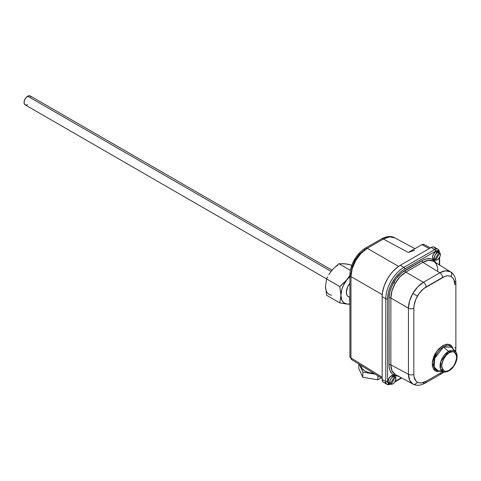 <?xml version="1.0" encoding="UTF-8"?>
<svg xmlns="http://www.w3.org/2000/svg" width="481" height="481" viewBox="0 0 481 481"><rect width="100%" height="100%" fill="white"/><g stroke="black" fill="none" stroke-linecap="round" stroke-linejoin="round"><path stroke-width="0.72" d="M351.749 359.686L350.974 357.936L350.974 276.581L382.251 294.643L350.974 276.581A3.848 2.219 180 0 1 349.897 275.042A3.848 2.219 0 0 0 350.974 276.581C351.034 271.368 352.621 265.999 355.736 260.492L354.395 259.716L355.736 260.492L352.2 268.645L350.974 276.581L350.974 357.936L382.167 377.224L350.974 357.936A3.848 2.219 121.7 0 0 351.719 359.668L382.167 378.493M383.351 239.051C387.812 236.544 391.654 236.159 394.865 237.897L389.58 236.874L383.351 239.051L367.292 248.322L398.569 266.378L367.292 248.322L361.033 253.355L355.736 260.492C358.952 255.038 362.8 250.98 367.292 248.322L383.351 239.051L408.303 252.471L383.351 239.051A3.848 2.219 -120 0 0 381.475 238.889A3.848 2.219 60 0 1 383.351 239.051M365.416 248.16C361.039 250.769 357.365 254.623 354.395 259.716C351.467 264.839 349.97 269.949 349.897 275.042A3.848 2.219 180 0 1 351.022 273.473L352.056 266.865L355.002 260.071L359.415 254.118L364.616 249.922A3.848 2.219 60 0 1 365.416 248.16A3.848 2.219 60 0 1 367.292 248.322A3.848 2.219 -120 0 0 365.416 248.16L382.678 238.245C387.59 236.105 391.588 235.949 394.667 237.782L414.899 248.665M409.902 251.635L421.903 244.619L429.25 248.569L421.903 244.619L408.303 252.471L414.55 250.3M430.345 247.937L423.791 244.408L421.903 244.619L423.412 244.276L424.164 244.709M349.897 296.645A16.558 9.56 120 0 0 349.897 302.591L349.897 296.645M350.974 357.936A3.848 2.219 180 0 1 349.897 356.391A3.848 2.219 0 0 0 350.974 357.936M349.771 297.462L347.504 295.941L346.873 294.943L346.356 292.238L347.504 287.217L349.897 283.309A9.614 5.55 120 0 0 348.346 296.645L349.825 297.084M330.291 272.505L333.255 268.819L338.834 263.726L345.196 263.901M31.024 96.861L29.69 95.755L27.676 96.212L331.09 271.386L27.676 96.212A5.129 2.958 120 0 0 24.327 100.733A5.129 2.958 120 0 0 25.114 104.84L26.287 105.068M325.607 288.269L325.505 286.478M337.74 265.284A17.31 9.993 120 0 0 331.625 270.707L333.056 269.065M342.424 263.654L347.246 264.087L351.791 265.235L345.49 263.828L338.834 263.726L350.348 270.376L338.834 263.726L333.255 268.819L330.14 272.691L331.625 270.707M332.04 270.202L30.243 95.959A5.129 2.958 120 0 0 27.676 96.212L25.661 98.082L24.327 100.733L24.122 103.271L25.114 104.84L326.617 278.914M26.966 104.918L27.676 104.587M349.988 303.794L347.035 304.088L343.446 302.525L341.847 300.252L340.915 295.382L339.82 302.91L326.599 295.274L325.505 286.484A17.31 9.993 120 0 0 331.625 295.19M328.824 274.729L330.14 272.691L328.824 274.729M349.897 303.818A17.31 9.993 -60 0 1 347.035 304.088L339.82 302.91L347.035 304.088A17.31 9.993 -60 0 1 340.915 295.382L339.82 302.91L326.599 295.274L325.505 286.484L326.599 278.956L327.651 276.822L326.599 278.956L339.82 286.592L340.915 295.382L341.847 289.436L343.446 285.317L347.035 279.605L349.988 276.491M349.897 276.575A17.31 9.993 -60 0 0 347.035 279.605L349.897 275.487L345.406 281.499L339.82 286.592L340.915 295.382A17.31 9.993 -60 0 1 347.035 279.605L339.82 286.592L326.599 278.956L325.505 286.484M349.831 304.19L348.515 304.184L349.831 304.19M347.035 304.088L348.515 304.184L347.035 304.088M434.205 259.53L434.734 259.746A4.359 2.519 -60 0 1 434.571 256.181A4.359 2.519 -60 0 1 437.289 252.717L435.66 251.779A4.359 2.519 120 0 0 432.81 255.621A4.359 2.519 120 0 0 433.477 259.115L432.575 257.119L433.477 254.076L435.66 251.779L437.836 251.563A4.359 2.519 120 0 0 435.66 251.779L437.289 252.717A4.359 2.519 -60 0 1 439.015 252.333L439.844 252.814L435.57 260.227L434.662 259.704A4.359 2.519 -60 0 1 434.205 259.53A4.359 2.519 -60 0 1 433.826 259.223L434.734 259.746L439.015 252.333L438.107 251.81A4.359 2.519 -60 0 1 438.564 251.978A4.359 2.519 -60 0 1 438.943 252.291L438.107 251.81L439.015 252.333L437.289 252.717L435.052 255.122L434.211 258.243L434.734 259.746L439.015 252.333L439.844 252.814A4.359 2.519 -60 0 1 440.013 256.379A4.359 2.519 -60 0 1 437.289 259.836A4.359 2.519 -60 0 1 435.57 260.227L437.289 259.836L439.526 257.437L440.301 255.315L439.844 252.814L435.57 260.227L433.477 259.115M389.778 383.585L390.307 383.802A4.359 2.519 -60 0 1 390.145 380.237A4.359 2.519 -60 0 1 392.863 376.773L391.233 375.835A4.359 2.519 120 0 0 388.383 379.677A4.359 2.519 120 0 0 389.057 383.171L388.149 381.174L389.057 378.132L391.233 375.835L393.416 375.619A4.359 2.519 120 0 0 391.233 375.835L392.863 376.773L391.275 378.198L390.145 380.237L389.784 382.299L390.307 383.802L394.588 376.389L392.863 376.773A4.359 2.519 -60 0 1 394.588 376.389L395.424 376.87A4.359 2.519 -60 0 1 395.586 380.435A4.359 2.519 -60 0 1 392.863 383.892A4.359 2.519 -60 0 1 391.143 384.283L390.235 383.76A4.359 2.519 -60 0 1 389.778 383.585A4.359 2.519 -60 0 1 389.406 383.279L390.307 383.802L394.588 376.389L393.68 375.865A4.359 2.519 -60 0 1 394.137 376.034A4.359 2.519 -60 0 1 394.516 376.346L395.424 376.87L391.143 384.283L392.863 383.892L394.45 382.467L395.875 379.371L395.424 376.87L391.143 384.283L389.057 383.171M440.746 371.17L436.904 371.548L433.958 369.853L432.365 366.33L432.365 361.526L433.958 356.162L435.287 353.529L438.75 348.863L442.833 345.568A1.281 0.74 -120 0 0 443.5 346.963L448.502 351.401A1.281 0.74 60 0 1 449.176 352.801C452.759 350.234 455.285 351.695 456.752 357.173C455.285 364.351 452.759 368.729 449.176 370.298L453.385 366.396L455.477 362.77L456.607 358.964L456.607 355.549L456.174 354.16L455.477 353.054L453.385 351.845L452.074 351.791L449.176 352.801L446.278 355.14L442.875 360.323L441.744 364.135L441.744 367.544L442.875 370.045L444.967 371.254L446.278 371.308L449.176 370.298A1.281 0.74 60 0 1 448.911 370.881A1.281 0.74 -120 0 0 449.176 370.298C445.592 372.865 443.067 371.404 441.6 365.921C443.067 358.748 445.592 354.371 449.176 352.801A1.281 0.74 -120 0 0 448.502 351.401L443.5 346.963A13.847 7.997 120 0 1 451.611 347.252L443.5 346.963A1.281 0.74 60 0 1 442.833 345.568L448.43 344.168L453.216 349.062M448.502 351.401L440.933 361.189L440.416 368.662L443.771 371.981A11.953 6.902 -60 0 1 440.422 362.969A11.953 6.902 -60 0 1 448.502 351.401A11.953 6.902 -60 0 1 455.507 351.653L448.502 351.401M450.619 271.873L433.429 261.243L428.577 260.305L422.859 262.295A1.281 0.74 60 0 1 421.969 260.732C426.316 258.303 430.056 257.93 433.183 259.626A1.281 1.046 -60 0 0 433.429 261.243C430.483 259.65 426.96 259.999 422.859 262.295L405.814 272.132L423.406 282.293C419.318 284.74 415.8 288.468 412.848 293.464L417.424 296.11C419.835 292.021 422.721 288.973 426.082 286.971A3.848 2.219 -120 0 0 423.406 282.293L439.844 272.799L422.859 262.295L439.844 272.799L445.58 270.821L450.438 271.765A3.848 3.139 120 0 1 451.172 276.623C453.505 278.06 454.701 280.706 454.755 284.548A3.848 2.219 0 0 0 455.88 282.978A3.848 2.219 180 0 1 454.755 284.548L453.823 279.677L452.693 277.886L451.172 276.623L449.314 275.938L447.198 275.853L444.907 276.377L423.695 288.624L419.282 293.278L415.903 299.128L414.075 305.279L413.84 308.171L413.84 374.26A3.848 2.219 180 0 1 408.453 374.284C408.531 378.992 409.998 382.227 412.848 383.982A3.848 3.139 -60 0 0 417.424 382.185C415.091 380.748 413.894 378.108 413.84 374.26L414.075 376.882L415.903 380.922L417.424 382.185L419.282 382.87L421.398 382.954L426.082 381.325L442.52 371.837A3.848 2.219 60 0 1 441.72 373.593A3.848 2.219 60 0 1 439.844 373.43M398.274 376.148L393.711 375.108L391.732 373.472L389.742 369.763L389.141 366.588L389.063 298.052A1.281 0.74 180 0 1 390.861 298.04A1.281 0.74 0 0 0 389.063 298.052C389.129 292.983 390.68 287.77 393.711 282.413L395.232 283.297C392.376 288.347 390.921 293.26 390.861 298.04L390.861 364.826L408.453 374.284L408.453 308.195L390.861 298.04L408.453 308.195L409.602 300.938L412.848 293.464L417.7 286.916L423.406 282.293L405.814 272.132L400.09 276.749L395.232 283.297L391.991 290.771L390.861 298.04L390.861 364.826L391.991 370.779L395.232 374.507A1.281 1.046 -60 0 0 393.711 375.108A1.281 1.046 120 0 1 395.232 374.507C392.376 372.751 390.921 369.528 390.861 364.826A1.281 0.74 0 0 0 389.063 364.838L389.063 298.052L389.742 292.34L391.732 286.327L396.11 278.746L401.833 272.709L423.52 259.926L426.575 258.862L430.778 258.73L434.229 260.353L436.622 263.582M439.213 252.465L438.672 251.268L437.674 250.691L435.66 251.148L403.144 270.015L399.831 272.691L395.262 277.826L391.516 283.904L389.64 288.233L388.347 292.58L387.608 298.785L387.608 381.487L388.221 383.459L389.219 384.036L390.524 383.91M395.214 381.283L401.298 377.771L395.214 381.283M439.285 264.863L439.285 257.84L439.285 264.863M398.857 376.106L396.11 375.998L393.711 375.108C390.68 373.244 389.129 369.823 389.063 364.838A1.281 0.74 180 0 1 390.861 364.826L408.453 374.284A3.848 2.219 0 0 0 413.84 374.26L413.84 308.171C413.894 304.263 415.091 300.24 417.424 296.11L412.848 293.464C409.998 298.521 408.531 303.427 408.453 308.195A3.848 2.219 0 0 0 413.84 308.171A3.848 2.219 180 0 1 408.453 308.195L408.453 374.284L409.602 380.249L412.848 383.982A3.848 3.139 120 0 0 417.424 382.185C419.835 383.489 422.721 383.201 426.082 381.325A3.848 2.219 60 0 1 425.282 383.086A3.848 2.219 -120 0 0 426.082 381.325L442.658 371.753M454.755 350.799L454.755 350.637A3.848 2.219 0 0 0 455.88 349.068A3.848 2.219 180 0 1 454.755 350.637M441.636 370.815L435.365 370.995L432.221 362.704L436.796 351.214L442.833 345.568L446.915 344.149L450.372 344.817L451.701 345.917L453.294 349.44M435.57 249.134L434.331 247.168L432.858 246.885L431.126 247.487L400.3 265.284L431.126 247.487L434.752 249.579L403.926 267.376L400.3 265.284L398.521 266.408L393.362 270.881L390.223 274.627L387.476 278.818L384.307 285.582L382.515 292.406L382.167 296.687L385.792 298.785L385.792 381.487L382.167 379.395L382.167 296.687L382.167 379.395L382.93 381.86L387.121 384.421A6.409 3.704 -60 0 1 385.792 381.487L382.167 379.395A6.409 3.704 120 0 0 383.495 382.329M384.181 382.581L385.816 382.419M413.053 384.097L395.418 374.609M400.3 265.284A25.643 14.803 120 0 0 382.167 296.687L385.792 298.785A25.643 14.803 -60 0 1 403.926 267.376L400.3 265.284M387.121 384.421L390.969 384.169A1.281 0.74 60 0 1 390.325 384.103A6.409 3.704 -60 0 1 387.121 384.421A6.409 3.704 120 0 1 385.792 381.487A1.281 0.74 0 0 0 387.608 381.487A1.281 0.74 180 0 1 385.792 381.487L385.792 298.785A1.281 0.74 0 0 0 387.608 298.785A1.281 0.74 180 0 1 385.792 298.785A25.643 14.803 120 0 1 403.926 267.376A1.281 0.74 60 0 1 404.834 268.945L435.66 251.148A5.129 2.958 -60 0 1 439.213 252.447M437.957 249.26L434.331 247.168A6.409 3.704 120 0 0 431.126 247.487L434.752 249.579A6.409 3.704 -60 0 1 437.957 249.26A6.409 3.704 -60 0 1 439.285 252.194A1.281 0.74 180 0 1 439.658 252.705L437.957 249.26A6.409 3.704 120 0 0 434.752 249.579A1.281 0.74 60 0 1 435.66 251.148A1.281 0.74 -120 0 0 434.752 249.579L403.926 267.376A1.281 0.74 -120 0 1 404.834 268.945A24.363 14.063 -60 0 0 387.608 298.785L387.608 381.487A5.129 2.958 -60 0 0 390.506 383.916M438.017 370.809L434.133 366.961L434.728 358.309L443.5 346.963A13.847 7.997 120 0 0 434.139 360.365A13.847 7.997 120 0 0 438.017 370.809L443.771 371.981L448.911 370.887A1.281 0.74 60 0 1 448.502 370.923A11.953 6.902 -60 0 1 443.771 371.981M439.844 272.799L423.406 282.293A3.848 2.219 60 0 1 426.082 286.971L442.52 277.483A3.848 2.219 -120 0 0 439.844 272.799A3.848 2.219 60 0 1 442.52 277.483C445.875 275.607 448.761 275.318 451.172 276.623A3.848 3.139 -60 0 0 450.438 271.765C447.492 270.172 443.963 270.514 439.844 272.799M444.059 372.029L441.72 373.599A3.848 2.219 -120 0 0 442.52 371.837M413.035 384.085C416.378 385.954 420.46 385.624 425.282 383.086A3.848 2.219 60 0 1 423.406 382.924M454.804 281.433A3.848 2.219 180 0 1 455.88 282.978L455.844 281.794C455.363 276.936 453.619 273.629 450.625 271.873M454.804 347.529A3.848 2.219 180 0 1 455.88 349.068L455.88 282.978M393.711 282.413C396.837 277.11 400.571 273.166 404.924 270.575A1.281 0.74 -120 0 0 405.814 272.132C401.707 274.579 398.178 278.295 395.232 283.297L393.711 282.413M405.814 272.132A1.281 0.74 60 0 1 404.924 270.575L421.969 260.732A1.281 0.74 -120 0 0 422.859 262.295L405.814 272.132M437.812 270.929C437.746 266.227 436.285 262.999 433.429 261.243A1.281 1.046 120 0 1 433.183 259.626L436.369 263.059M361.063 365.446L361.063 365.578A12.819 7.528 0.9 0 0 373.773 373.304M381.18 377.886L377.825 379.822L377.886 375.847L377.825 379.822L362.806 377.308L362.89 372.12L375.192 374.182L362.89 372.12L362.806 377.308L358.784 368.446L358.856 364.075L358.784 368.446L362.806 377.308L377.825 379.822L381.18 377.886M359.385 364.406L362.89 372.12L359.385 364.406M373.881 373.304L368.975 372.685L364.814 371.007L362.037 368.536L361.057 365.644M349.897 275.042L349.897 356.391L351.719 359.668M451.611 347.252L455.507 351.653C459.668 356.006 455.309 367.412 448.911 370.887M441.72 373.599L425.282 383.086M455.699 351.882L455.88 349.068M439.658 257.185L439.658 265.091M394.835 381.932L401.683 377.982M393.416 375.619L394.137 376.034M437.836 251.563L438.564 251.978"/></g></svg>
